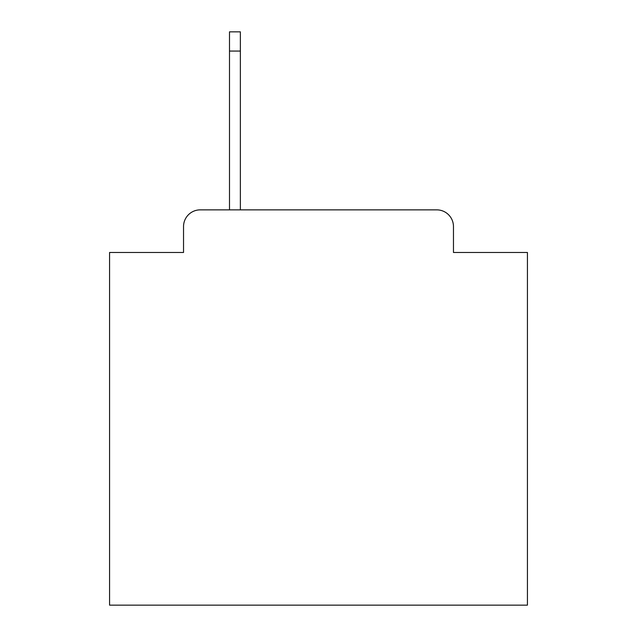 <?xml version="1.0" encoding="UTF-8"?>
<svg xmlns="http://www.w3.org/2000/svg" width="637" height="637" viewBox="0 0 637 637"><rect width="100%" height="100%" fill="white"/><g stroke="black" fill="none" stroke-linecap="round" stroke-linejoin="round"><path stroke-width="0.96" d="M183.536 226.573L183.536 252.475L183.536 226.573A16.713 16.713 0 0 1 200.249 209.86L229.495 209.86L229.495 31.85L240.364 31.85L240.364 209.86L436.751 209.86L200.249 209.86M453.464 252.475L453.464 226.573L453.464 252.475L527.428 252.475L527.428 605.15L109.572 605.15L109.572 252.475L183.536 252.475M453.464 226.573A16.713 16.713 0 0 0 436.751 209.86M229.495 51.071L240.364 51.071"/></g></svg>
